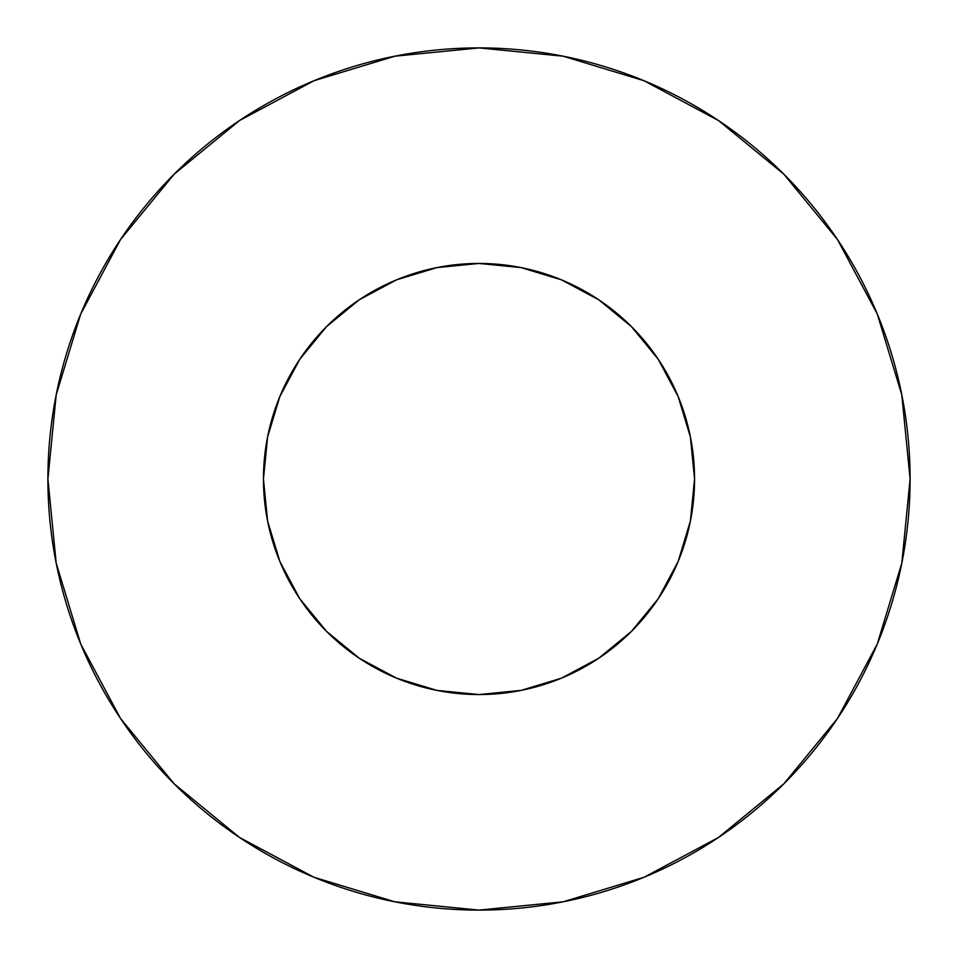 <?xml version="1.0" encoding="UTF-8"?>
<svg xmlns="http://www.w3.org/2000/svg" width="958" height="958" viewBox="0 0 958 958"><rect width="100%" height="100%" fill="white"/><g stroke="black" fill="none" stroke-linecap="round" stroke-linejoin="round"><path stroke-width="0.72" stroke-dasharray="4.79 3.59" d="M690.407 436.944L694.55 479A215.55 215.55 0 0 0 479 263.45A215.55 215.55 0 0 0 263.45 479L267.593 436.944L269.078 430.046M267.593 521.056L263.45 479A215.55 215.55 0 0 0 479 694.55A215.55 215.55 0 0 0 694.55 479L690.407 521.056L688.922 527.954M678.144 561.484L658.218 598.75L631.418 631.418L598.75 658.218L561.484 678.144L554.921 680.743M521.056 690.407L479 694.55L436.944 690.407L430.046 688.922M396.516 678.144L359.25 658.218L326.582 631.418L299.782 598.75L279.856 561.484L277.257 554.921M279.856 396.516L299.782 359.25L326.582 326.582L359.25 299.782L396.516 279.856L403.079 277.257M436.944 267.593L479 263.45L521.056 267.593L527.954 269.078M561.484 279.856L598.75 299.782L631.418 326.582L658.218 359.25L678.144 396.516L680.743 403.079M837.364 718.62L877.288 643.98L901.813 563.1L910.1 479L901.813 394.9L877.288 314.02L837.448 239.488M718.62 120.636L643.98 80.712L563.1 56.187L479 47.9L394.9 56.187L314.02 80.712L239.488 120.552M120.636 239.38L80.712 314.02L56.187 394.9L47.9 479L56.187 563.1L80.712 643.98L120.552 718.512M239.38 837.364L314.02 877.288L394.9 901.813L479 910.1L563.1 901.813L643.98 877.288L718.512 837.448"/><path stroke-width="1.44" d="M263.45 479A215.55 215.55 0 0 1 479 263.45A215.55 215.55 0 0 1 694.55 479A215.55 215.55 0 0 1 479 694.55A215.55 215.55 0 0 1 263.45 479L267.593 521.056L279.856 561.484L299.782 598.75L326.582 631.418L359.25 658.218L396.516 678.144L436.944 690.407L479 694.55L521.056 690.407L561.484 678.144L598.75 658.218L631.418 631.418L658.218 598.75L678.144 561.484L690.407 521.056L694.55 479L690.407 436.944L678.144 396.516L658.218 359.25L631.418 326.582L598.75 299.782L561.484 279.856L521.056 267.593L479 263.45L436.944 267.593L396.516 279.856L359.25 299.782L326.582 326.582L299.782 359.25L279.856 396.516L267.593 436.944L263.45 479M910.1 479A431.1 431.1 0 0 0 479 47.9A431.1 431.1 0 0 0 47.9 479A431.1 431.1 0 0 1 479 47.9A431.1 431.1 0 0 1 910.1 479A431.1 431.1 0 0 1 479 910.1A431.1 431.1 0 0 1 47.9 479A431.1 431.1 0 0 0 479 910.1A431.1 431.1 0 0 0 910.1 479L901.813 394.9L877.288 314.02L837.448 239.488L783.836 174.164L718.512 120.552L643.98 80.712L563.1 56.187L479 47.9L394.9 56.187L314.02 80.712L239.488 120.552L174.164 174.164L120.552 239.488L80.712 314.02L56.187 394.9L47.9 479L56.187 563.1L80.712 643.98L120.552 718.512L174.164 783.836L239.488 837.448L314.02 877.288L394.9 901.813L479 910.1L563.1 901.813L643.98 877.288L718.512 837.448L783.836 783.836L837.448 718.512L877.288 643.98L901.813 563.1L910.1 479M688.922 527.954L678.144 561.484M554.921 680.743L521.056 690.407M430.046 688.922L396.516 678.144M277.257 554.921L267.593 521.056M269.078 430.046L279.856 396.516M403.079 277.257L436.944 267.593M527.954 269.078L561.484 279.856M680.743 403.079L690.407 436.944M837.448 239.488L783.836 174.164L718.62 120.636M239.488 120.552L174.164 174.164L120.636 239.38M120.552 718.512L174.164 783.836L239.38 837.364M718.512 837.448L783.836 783.836L837.364 718.62"/></g></svg>
